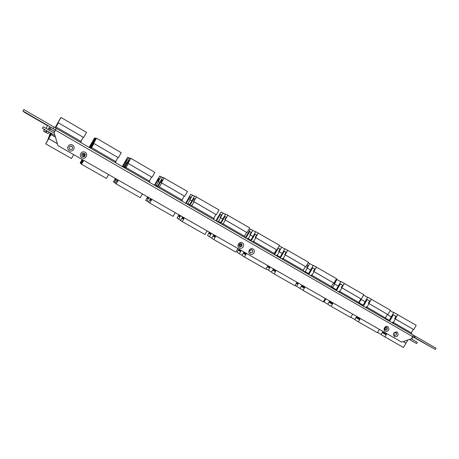 <?xml version="1.0" encoding="UTF-8"?>
<svg xmlns="http://www.w3.org/2000/svg" width="459" height="459" viewBox="0 0 459 459"><rect width="100%" height="100%" fill="white"/><g stroke="black" fill="none" stroke-linecap="round" stroke-linejoin="round"><path stroke-width="0.69" d="M240.309 246.638L239.782 246.46L240.298 246.649M83.102 153.231C83.343 154.425 82.867 155.165 81.679 155.446C82.872 155.171 83.349 154.431 83.108 153.231M394.482 336.694C398.051 336.654 398.951 335.087 397.184 331.983C393.61 332.018 392.709 333.59 394.482 336.694M394.453 335.322C396.478 335.311 396.995 334.416 395.997 332.643L395.991 332.637C393.965 332.649 393.449 333.544 394.43 335.317L394.453 335.322M395.997 332.643L395.979 332.637C396.943 334.387 396.427 335.282 394.419 335.305M385.193 331.375C388.79 331.346 389.697 329.769 387.907 326.642C385.273 324.972 382.422 329.941 385.193 331.375M385.176 330.01C387.218 329.998 387.74 329.097 386.73 327.319L386.719 327.313C384.682 327.313 384.16 328.214 385.153 329.998L385.176 330.01M386.73 327.319L386.713 327.307C387.689 329.074 387.172 329.969 385.141 329.987M250.155 254.079C253.179 255.973 256.225 250.671 253.064 249.013C250.04 247.108 246.982 252.433 250.155 254.079M250.396 252.766C252.697 252.829 253.259 251.865 252.071 249.891L252.043 249.874C253.225 251.848 252.668 252.806 250.362 252.748L250.396 252.766M239.38 247.917C242.438 249.828 245.502 244.498 242.312 242.822C239.254 240.9 236.178 246.248 239.38 247.917M241.302 243.695L241.308 243.7C239.001 243.626 238.433 244.584 239.604 246.581L239.644 246.609C241.968 246.672 242.53 245.708 241.336 243.718L241.314 243.706C242.501 245.691 241.939 246.655 239.615 246.592L239.609 246.586M81.949 157.804C85.5 160.013 88.811 154.276 85.11 152.325C81.559 150.104 78.242 155.859 81.949 157.804M84.358 153.455C81.874 153.191 81.186 154.172 82.293 156.399L82.557 156.582C85.133 156.789 85.781 155.773 84.496 153.541L84.49 153.541C85.776 155.767 85.127 156.783 82.551 156.576L82.413 156.49M69.32 150.575C72.912 152.807 76.24 147.041 72.499 145.061C68.907 142.818 65.568 148.607 69.32 150.575M71.77 146.22C69.361 145.893 68.62 146.84 69.561 149.06L69.957 149.359C72.511 149.605 73.182 148.601 71.971 146.352L71.971 146.352C73.182 148.596 72.511 149.6 69.952 149.359L69.734 149.209M40.008 121.274L27.557 114.079L40.008 121.274M39.629 120.746L26.593 113.207L39.629 120.746M430.169 346.516L420.857 341.146L430.169 346.516M413.037 336.843L416.313 338.753L413.014 336.883M413.008 336.9L435.344 349.46L436.05 348.232L413.008 334.909L412.773 336.688L411.62 338.702L401.654 342.11L57.92 145.606L54.11 132.594L55.596 130.023L22.95 111.038L24.505 112.369L47.558 125.691M54.11 132.594L55.596 130.023M54.128 132.594L57.92 145.606M53.233 128.549L54.087 127.068L23.816 109.54L22.95 111.038M54.082 127.08L56.193 128.313L55.355 129.794M53.864 128.985L55.591 129.983M412.876 336.487L435.344 349.46M239.328 246.024L239.776 246.454M415.309 336.223L414.597 337.463M56.222 128.95L56.193 128.313L413.008 334.909L56.216 128.325M252.071 249.891L252.043 249.874C249.759 249.811 249.197 250.763 250.356 252.743M242.013 245.249L240.327 244.286M47.111 132.967L44.15 131.595L44.294 131.343M389.272 320.353L385.732 318.305M387.276 314.61L391.24 316.917L387.27 314.61M393.679 312.671L390.15 310.605M381.148 334.519L377.596 332.494M409.405 339.459L416.588 343.579L409.422 339.453M411.218 338.84L417.294 342.345L416.588 343.579M54.265 133.116L43.301 126.793L42.446 128.273L44.431 129.461M48.293 133.644L48.901 132.008L51.534 133.552M54.948 135.468L42.446 128.273M51.632 133.592L51.19 133.345L51.54 133.546L49.056 137.849M54.954 135.474L51.282 133.374L51.637 133.58L48.866 138.383M242.065 244.98L240.459 244.056M48.901 132.008L47.047 130.941L46.187 132.433L45.682 132.146L43.582 130.935L44.443 129.444L43.829 131.079M48.04 133.5L46.187 132.433M45.682 132.146L46.543 130.649L44.695 129.587M46.543 130.649L47.047 130.941M412.28 337.904L413.129 336.688L412.859 336.522M412.13 337.813L412.394 337.967L411.723 339.132M392.216 322.872L392.663 322.092L393.26 322.425L411.729 333.125L411.281 333.905M393.26 322.425L392.806 323.211M395.985 316.297L393.002 314.708L395.991 316.285L394.683 318.569L413.731 329.625L416.21 325.305L393.799 312.453L388.922 320.961M397.787 314.524L395.285 318.89L413.731 329.625M396.398 333.068L395.365 332.477M394.683 318.569L395.285 318.89M393.002 314.708L389.289 321.174M405.538 342.907L403.14 341.605L405.945 343.212L403.467 347.538L381.079 334.64L382.932 331.409M384.533 328.615L385.193 327.462M385.554 334.491L382.68 332.769L383.328 331.639M384.625 329.373L385.755 327.405M385.526 334.473L386.208 333.286M385.566 332.913L384.998 333.647L385.244 332.735M383.764 332.609L384.998 333.389M383.546 332.488L383.856 331.937M385.526 334.536L382.921 332.918M384.917 336.975L386.828 333.636M386.237 333.297L385.526 334.542L382.622 332.804L383.299 331.622M384.613 329.332L385.824 327.221M405.509 342.953L405.945 343.212M395.256 332.482L396.45 333.171L395.256 332.482M403.214 341.576L405.974 343.16L407.781 340.016M386.926 327.474L386.432 327.192M383.747 332.643L383.988 332.018M384.854 329.746L385.841 327.169M386.271 330.044L387.144 327.766M386.719 329.78L387.31 328.237M395.394 318.965L393.374 322.488M411.287 332.873L413.295 329.378M393.271 314.863L389.565 321.334M363.115 305.201L359.116 302.883M361.015 299.331L365.112 301.712L360.676 299.159L361.181 299.044M367.584 297.409L363.597 295.074M354.876 319.556L350.86 317.272M361.147 299.411L359.145 302.9M365.84 307.599L366.293 306.813L366.856 307.117L385.841 318.121L385.382 318.913M366.856 307.117L366.397 307.92M369.661 300.938L366.867 299.457L369.673 300.92L368.342 303.238L387.872 314.576L390.385 310.192L367.711 297.185L362.759 305.814M371.446 299.113L368.91 303.537L387.872 314.576M368.342 303.238L368.91 303.537M366.867 299.457L363.103 306.015M379.381 329.378L377.464 332.729L358.393 321.868L354.807 319.682L356.683 316.406M359.081 319.378L356.396 317.766L357.056 316.618M359.058 319.366L359.753 318.156M359.076 317.938L358.582 318.557L358.84 317.639M357.435 317.571L358.812 318.397M357.234 317.456L357.55 316.899M359.776 318.173L359.053 319.435L356.649 317.921M358.393 321.868L360.332 318.489M359.053 319.435L356.339 317.806L357.033 316.601M356.626 317.967L356.339 317.806M357.423 317.605L357.664 316.968M369.036 303.617L366.988 307.197M385.405 317.869L387.436 314.329M367.148 299.618L363.385 306.176M336.223 289.618L332.425 287.42L332.069 288.045M340.762 281.717L336.969 279.502L334.456 283.88L338.254 286.083M338.249 286.089L333.963 283.616L335.265 281.338M333.963 283.616L334.456 283.88M336.969 279.502L336.263 279.147M331.582 287.759L331.932 287.15L332.425 287.42M324.605 299.457L325.379 298.511M324.771 299.624L325.402 298.522M327.869 304.174L323.377 301.592M324.054 302.005L325.89 298.803M334.605 283.972L332.58 287.506M338.719 291.895L339.178 291.098L339.7 291.379L359.225 302.699L358.76 303.502M339.7 291.379L339.235 292.194M360.843 298.866L361.285 299.102L363.832 294.661L340.888 281.499L335.868 290.243M344.359 283.26L341.783 287.747L361.285 299.102M358.789 302.447L360.849 298.855L341.261 287.472L342.609 285.125L340.004 283.777L336.183 290.427M341.261 287.472L341.783 287.747M352.673 314.111L350.728 317.508L331.111 306.342L327.795 304.3L329.705 300.978M331.863 303.841L329.378 302.343L330.044 301.179M331.84 303.829L332.546 302.601M331.983 302.286L331.421 303.043L331.691 302.114M330.371 302.108L331.438 302.791M330.182 301.999L330.503 301.437M332.568 302.619L331.834 303.898L329.642 302.498M331.111 306.342L333.079 302.911M331.834 303.898L329.327 302.383L330.021 301.161M329.614 302.544L329.327 302.383M330.36 302.142L330.6 301.494M341.932 287.845L339.849 291.471M342.598 285.142L340.291 283.943L336.476 290.593M340.291 283.943L340.004 283.777M308.574 273.598L305.097 271.585L304.73 272.216M313.176 265.583L309.705 263.558L307.157 267.993L310.628 270.012L306.698 267.752L308.035 265.434L306.928 264.872L308.023 265.451M306.698 267.752L307.157 267.993M309.705 263.558L308.132 262.772M304.288 271.957L304.644 271.338L305.097 271.585M296.348 283.295L297.386 283.926L298 282.859L297.375 283.989L296.319 283.335L297.375 283.989M297.512 282.578L297.048 283.192L297.266 282.44M296.68 282.71L297.076 282.951M300.094 288.361L295.108 285.446M296.6 286.37L298.465 283.123M307.323 268.096L305.269 271.682M310.823 275.744L311.288 274.935L311.764 275.193L331.851 286.835L331.381 287.65M311.764 275.193L311.294 276.014M333.504 282.956L333.945 283.186L336.527 278.682L313.302 265.359L308.207 274.23M316.492 266.96L313.881 271.51L333.945 283.186M331.421 286.582L333.509 282.939L313.399 271.258L314.765 268.876L312.372 267.654L308.5 274.402M313.399 271.258L313.881 271.51M325.207 298.407L323.228 301.85L303.055 290.363L300.02 288.487L301.953 285.119M303.864 287.856L301.592 286.479L302.269 285.297M303.841 287.845L304.558 286.605M304.047 286.313L303.479 287.087L303.766 286.152M302.533 286.204L303.508 286.835M302.361 286.106L302.693 285.538M304.575 286.617L303.835 287.913L301.867 286.646M303.055 290.363L305.051 286.886M303.835 287.913L301.54 286.519L302.251 285.286M301.838 286.691L301.54 286.519M302.521 286.244L302.768 285.584M314.048 271.613L311.936 275.291M314.754 268.894L312.671 267.827L308.798 274.574M312.671 267.827L312.372 267.654M280.122 257.115L276.989 255.296L276.622 255.938M276.611 249.834L274.459 253.575M284.792 248.99L281.665 247.16L279.083 251.658L282.21 253.477L278.67 251.44L280.019 249.094L277.965 248.061L274.23 254.556L274.7 253.712L253.414 241.377L252.926 242.22M278.67 251.44L279.083 251.658M281.665 247.16L279.17 245.932M276.22 255.709L276.582 255.078L276.989 255.296M269.84 266.759L269.221 267.844L267.293 266.662L267.884 265.641M269.404 266.507L268.94 267.138L269.175 266.375M268.148 266.346L268.98 266.897M268.004 266.266L268.245 265.847M269.209 267.895L267.574 266.834M271.521 272.084L266.019 268.819M268.372 270.294L270.265 267M269.858 266.771L269.209 267.907L267.247 266.708L267.867 265.629L265.818 269.163L244.44 256.988L242.036 255.468L244.027 252.002M267.545 266.88L267.247 266.708M268.136 266.386L268.32 265.887M279.267 251.773L277.179 255.411M280.007 249.111L278.263 248.233L274.528 254.728M278.263 248.233L277.965 248.061M282.113 259.117L282.583 258.297L283.014 258.532L303.686 270.512L303.215 271.338M283.014 258.532L282.537 259.364M305.373 266.581L305.814 266.811L308.437 262.244L284.924 248.761L279.755 257.757M287.816 250.178L285.165 254.791L305.814 266.811M303.261 270.265L305.384 266.57L284.729 254.567L286.112 252.157L283.949 251.067L280.019 257.906M284.729 254.567L285.165 254.791M296.944 282.251L294.936 285.745L274.172 273.92L271.447 272.216L273.409 268.796M275.05 271.412L273.002 270.156L273.69 268.963M275.033 271.401L275.756 270.139M275.291 269.875L274.734 270.667L275.027 269.726M274.132 269.209L273.88 269.881L274.769 270.42M273.88 269.875L274.075 269.175M275.773 270.15L275.016 271.464L273.289 270.334M274.172 273.92L276.198 270.391M275.016 271.464L272.956 270.202L273.673 268.951M273.26 270.374L272.956 270.202M285.355 254.911L283.209 258.641M286.1 252.175L284.253 251.245L280.323 258.084M284.253 251.245L283.949 251.067M250.843 240.149L248.072 238.542L247.699 239.196M255.583 231.904L250.379 229.121L245.364 237.842M252.817 230.286L250.195 234.847L252.966 236.46L249.828 234.664L251.199 232.277L249.375 231.382L245.588 237.969M249.828 234.664L250.195 234.847M247.344 238.99L247.711 238.347L248.072 238.542M242.111 255.336L237.051 252.307L238.904 249.076M240.223 246.787L240.998 245.439M240.258 251.308L238.548 250.247L239.145 249.208L238.502 250.293L240.229 251.36L238.835 250.425M240.241 251.297L240.877 250.201L240.229 251.36M240.487 249.977L240.028 250.62L240.269 249.851M239.346 249.891L240.074 250.384M239.219 249.816L239.46 249.392M239.328 253.752L241.245 250.413M238.806 250.471L238.502 250.293M239.334 249.925L239.518 249.426M240.493 246.787L241.233 244.802M241.606 246.248L241.985 245.232M250.407 234.979L248.285 238.669M251.188 232.3L249.679 231.56L245.892 238.146M249.679 231.56L249.375 231.382M256.604 234.962L254.693 233.992L256.615 234.939L255.21 237.389L276.857 249.96L279.52 245.324L255.715 231.675L250.471 240.797M258.291 232.902L255.594 237.584L276.857 249.96M252.559 250.379L251.337 249.679M255.21 237.389L255.594 237.584M252.553 242.008L253.035 241.17L253.414 241.377M254.693 233.992L250.7 240.935M243.58 253.362L244.28 252.146L243.534 253.408L245.353 254.533L246.122 253.196L245.37 254.464L243.58 253.362M245.697 252.955L245.135 253.764L245.445 252.811M244.412 253.001L245.181 253.517M244.28 252.92L244.613 252.335M245.358 254.521L243.872 253.54M244.44 256.988L246.494 253.414M251.211 249.679L252.616 250.488L251.211 249.679M243.849 253.586L243.534 253.408M244.4 253.035L244.653 252.358M255.806 237.716L253.632 241.503M274.275 253.466L276.433 249.719M255.009 234.176L251.016 241.118M220.693 222.678L218.312 221.295L217.933 221.961M225.507 214.313L221.014 211.949L215.925 220.796M223.131 212.924L220.463 217.549L222.85 218.937L220.148 217.394L221.542 214.973L219.959 214.221L216.114 220.905M220.148 217.394L220.463 217.549M217.623 221.783L217.996 221.135L218.312 221.295M211.828 238.089L207.485 235.467L209.367 232.185M210.434 234.279L208.965 233.361L209.574 232.306M210.423 234.268L211.06 233.155M210.727 232.965L210.274 233.625L210.532 232.851M209.706 232.954L210.331 233.39M209.597 232.891L209.849 232.461M210.411 234.319L209.264 233.545M209.436 236.724L211.381 233.338M211.077 233.166L210.406 234.337L208.92 233.407L209.562 232.294M209.241 233.585L208.92 233.407M209.694 232.994L209.883 232.483M220.699 217.692L218.547 221.433M221.525 215.001L220.274 214.405L216.43 221.089M220.274 214.405L219.959 214.221M222.11 224.376L222.598 223.533L222.925 223.705L244.854 236.414L244.366 237.263M222.925 223.705L222.431 224.566M246.609 232.386L247.045 232.604L249.748 227.905L225.644 214.078L220.314 223.338M227.876 215.105L225.139 219.855L247.045 232.604M244.435 236.173L246.621 232.369L224.807 219.695L226.235 217.205L224.566 216.413L220.515 223.453M224.807 219.695L225.139 219.855M237.905 248.503L235.834 252.094L213.808 239.552L211.754 238.221L213.774 234.71M214.829 237.033L213.28 236.064L213.992 234.83L213.234 236.11L214.795 237.091L215.575 235.737M214.818 237.028L215.564 235.725M215.208 235.524L214.651 236.356L214.978 235.392M214.055 235.656L214.709 236.11M213.94 235.587L214.278 234.997M214.806 237.079L213.584 236.253M213.808 239.552L215.902 235.92M213.561 236.299L213.234 236.11M240.7 243.637L239.208 246.231M214.037 235.691L214.296 235.002M225.375 220.004L223.166 223.843M226.218 217.233L224.893 216.602L220.842 223.642M224.893 216.602L224.566 216.413M189.642 204.685L187.668 203.544L187.278 204.209M194.524 196.194L190.783 194.277L185.62 203.251M192.556 195.046L189.854 199.74L191.828 200.887L189.59 199.613L191.001 197.158L189.682 196.561L185.775 203.343M187.025 204.066L187.668 203.544M180.634 220.326L177.054 218.134L178.964 214.806M180.37 215.61L179.716 216.74L178.522 215.971L179.136 214.904L178.476 216.023L179.693 216.803L178.826 216.172M180.089 215.449L179.641 216.126L179.911 215.346M179.199 215.523L179.71 215.891M179.108 215.472L179.36 215.036M178.654 219.195L180.634 215.759M180.381 215.615L179.693 216.803M178.803 216.206L178.476 216.023M179.188 215.558L179.377 215.042M190.112 199.894L187.926 203.693M190.984 197.192L190.003 196.75L186.102 203.532M190.003 196.75L189.682 196.561M190.737 206.217L191.237 205.357L191.512 205.494L214.106 218.593L213.607 219.454M191.512 205.494L191.007 206.372M194.909 198.971L193.532 198.305L194.932 198.936L193.48 201.461L216.327 214.726L219.075 209.952L194.662 195.959L189.251 205.357M196.532 196.768L193.755 201.593L216.327 214.726M193.532 198.305L189.418 205.448M207.049 230.86L204.949 234.509L182.252 221.582L180.559 220.463L182.613 216.889M184.093 217.738L183.336 219.052L182.068 218.243L182.791 216.992M183.801 217.572L183.244 218.421L183.583 217.446M182.78 217.79L183.319 218.174M182.682 217.732L182.998 217.187M184.105 217.744L183.313 219.121L182.384 218.444M182.252 221.582L184.369 217.899M183.313 219.121L182.028 218.295L182.78 216.987M182.361 218.484L182.028 218.295M182.762 217.824L183.021 217.124M194.019 201.753L191.776 205.649M213.693 218.352L215.914 214.491M193.87 198.5L189.756 205.643M157.632 186.142L156.1 185.252L155.704 185.929M162.601 177.524L159.657 176.078L154.413 185.184M161.063 176.623L158.321 181.391L159.858 182.286L158.114 181.299L159.548 178.809L158.498 178.373L154.534 185.252M155.509 185.815L156.1 185.252M148.492 202.017L145.715 200.285L147.66 196.911M148.079 198.718L147.127 198.122L148.062 198.741L148.756 197.536L148.085 198.678L147.167 198.07L147.792 196.986M148.532 197.41L148.085 198.104L148.372 197.318M147.781 197.571L148.171 197.869M147.712 197.531L147.936 197.141M146.949 201.14L148.957 197.651M147.127 198.122L147.781 196.98M147.764 197.605L147.959 197.077M158.602 181.563L156.381 185.413M159.52 178.855L158.837 178.568L154.872 185.447M158.837 178.568L158.498 178.373M158.401 187.49L159.118 186.727L182.418 200.227L181.913 201.105M159.118 186.727L158.607 187.611M162.629 180.146L161.551 179.641L162.658 180.1L161.184 182.659L184.673 196.303L187.461 191.46L162.738 177.277L157.242 186.819M164.224 177.862L161.402 182.757L184.673 196.303M161.551 179.641L157.374 186.893M175.246 212.678L173.112 216.384L149.709 203.056L148.412 202.155L150.495 198.529M150.891 200.531L149.904 199.883L150.638 198.609L149.863 199.935L150.856 200.589L151.659 199.195M150.879 200.526L151.648 199.189M151.424 199.063L150.873 199.929L151.223 198.948M150.541 199.372L150.954 199.688M150.472 199.332L150.707 198.919M150.868 200.566L150.231 200.095M149.709 203.056L151.866 199.315M150.208 200.13L149.863 199.935M150.529 199.413L150.787 198.695M161.688 182.934L159.411 186.893M182.005 199.992L184.26 196.073M161.895 179.842L157.718 187.094M124.636 167.019L123.563 166.399L123.167 167.087M129.679 158.269L127.591 157.328L122.266 166.571M128.612 157.644L125.823 162.48L126.891 163.106L125.674 162.423L127.132 159.898L126.374 159.634L122.352 166.617M123.029 167.013L123.563 166.399M115.347 183.141L113.43 181.896L115.404 178.471M116.167 178.907L115.496 180.071L114.865 179.624L115.496 178.522L114.825 179.676L115.467 180.135L116.173 178.907M116.018 178.821L115.57 179.526L115.875 178.735M115.484 180.1L115.186 179.853M114.268 182.527L116.311 178.987M115.169 179.876L114.825 179.676M115.393 179.108L115.588 178.574M126.133 162.67L123.878 166.583M127.091 159.962L126.724 159.835L122.696 166.818M126.724 159.835L126.374 159.634M125.043 168.178L125.709 167.363L149.743 181.288L149.227 182.177M125.709 167.363L125.192 168.264M151.619 177.094L152.038 177.306L154.872 172.383L130.895 158.361L129.822 158.022L124.24 167.713M130.895 158.361L128.032 163.335L152.038 177.306M149.336 181.058L151.631 177.076L127.872 163.272L129.369 160.673L128.577 160.398L124.332 167.764M142.456 193.933L140.288 197.691L116.15 183.95L115.266 183.279L117.384 179.601M117.395 181.448L116.701 181.001L117.378 181.483L118.192 180.066L117.406 181.42L116.735 180.949L117.481 179.658M118.032 179.968L117.481 180.857L117.854 179.871M116.15 183.95L118.342 180.146M116.701 181.001L117.475 179.653M117.286 180.421L117.55 179.693M128.348 163.524L126.03 167.546M129.329 160.742L128.927 160.604L124.682 167.971M128.927 160.604L128.577 160.398M90.601 147.299L90.021 146.966L89.62 147.666M95.724 138.411L94.543 138.004L89.132 147.385M95.151 138.073L92.316 142.984L92.89 143.323L92.23 142.967L93.711 140.397L93.269 140.322L89.178 147.414M93.269 140.322L93.625 140.529L90.021 146.966M81.157 163.668L80.159 162.945L82.167 159.468M83.98 156.324L85.139 154.316M81.57 160.616L82.213 159.497L81.53 160.667L81.863 160.943L82.574 159.703L81.891 160.885L81.57 160.616M83.871 156.622L85.162 154.379L83.877 156.605M84.921 155.44L84.204 156.691M82.494 159.657L82.052 160.38L82.368 159.583M83.859 156.794L85.196 154.471M80.577 163.341L82.649 159.743M81.851 160.851L81.53 160.667M83.36 156.823L84.381 153.472M82.023 160.042L82.218 159.497M83.182 156.806L84.358 153.507M83.808 156.806L84.858 153.868M92.649 143.191L90.36 147.161M90.63 148.251L91.232 147.379L116.035 161.752L115.513 162.658M91.232 147.379L90.704 148.297M94.944 140.764L94.56 140.546L95.024 140.626L93.498 143.265L118.365 157.707L121.245 152.709L96.505 138.234L95.868 138.159L90.193 147.999M96.505 138.234L93.59 143.288L118.365 157.707M94.56 140.546L90.239 148.028M108.628 174.598L106.431 178.413L81.513 164.23L81.071 163.811L83.228 160.076M82.522 161.413L83.211 160.225L82.488 161.47L82.832 161.763L83.664 160.323L82.867 161.7L82.522 161.413M83.578 160.271L83.033 161.184L83.418 160.185M81.513 164.23L83.745 160.369M82.815 161.66L82.488 161.47M82.993 160.828L83.257 160.093M84.542 156.502L85.231 154.58M84.823 156.261L85.294 154.947M93.94 143.501L91.582 147.586M115.639 161.522L117.963 157.483M94.921 140.758L90.607 148.24M55.47 126.942L55.005 127.631L55.419 126.913M60.68 117.917L57.8 122.903M60.628 117.888L57.754 122.874M51.035 134.516L51.586 133.563L51.081 134.544M45.871 143.575L47.638 140.311M48.97 138.09L51.58 133.558M47.231 141.091L47.742 140.207L47.202 141.068M51.546 133.54L49.033 137.907M51.569 133.552L48.998 138.016M47.759 140.161L50.197 133.345L47.61 140.414M45.82 143.547L47.73 140.242M51.672 133.586L47.472 140.827L50.203 133.345M54.799 131.406L50.197 128.91M54.225 129.197L51.029 127.35L50.215 128.755L49.038 128.136M54.799 131.4L50.215 128.755M55.091 127.682L55.637 126.753L81.243 141.59L80.715 142.508M55.637 126.753L55.097 127.682M48.993 128.222L50.266 128.79M48.057 129.536L48.861 128.147L54.73 131.526M61.001 117.458L55.057 127.659L59.567 119.931L58.018 122.616L83.618 137.482L86.544 132.404L61.001 117.458L58.035 122.593M48.935 128.027L49.744 126.621L51.029 127.35M58.018 122.616L83.618 137.482M83.257 137.304L80.899 141.389M50.146 128.881L49.343 130.276M51.121 134.579L51.689 133.592L51.121 134.579L55.413 137.04M72.407 146.811L70.927 145.962M73.721 154.637L71.484 158.516L45.757 143.874L47.627 140.534M45.757 143.874L51.683 133.592M48.855 138.411L51.649 133.569L48.861 138.406M48.843 138.446L51.655 133.575M49.136 138.893L57.341 143.667L49.13 138.888M55.441 137.138L51.087 134.636L55.436 137.138M70.784 145.962L72.482 146.937L70.784 145.962M48.757 138.675L57.312 143.575M47.598 140.643L50.26 133.368L50.651 133.592L48.803 138.555M58.413 122.823L56.015 126.971M80.853 141.366L83.222 137.264M58.362 122.817L55.975 126.948M412.773 336.688L55.51 130.195M414.856 335.971L414.144 337.21M241.52 244.664L241.801 244.177M46.015 128.359L47.742 125.376M43.582 130.935L44.443 129.444"/></g></svg>
